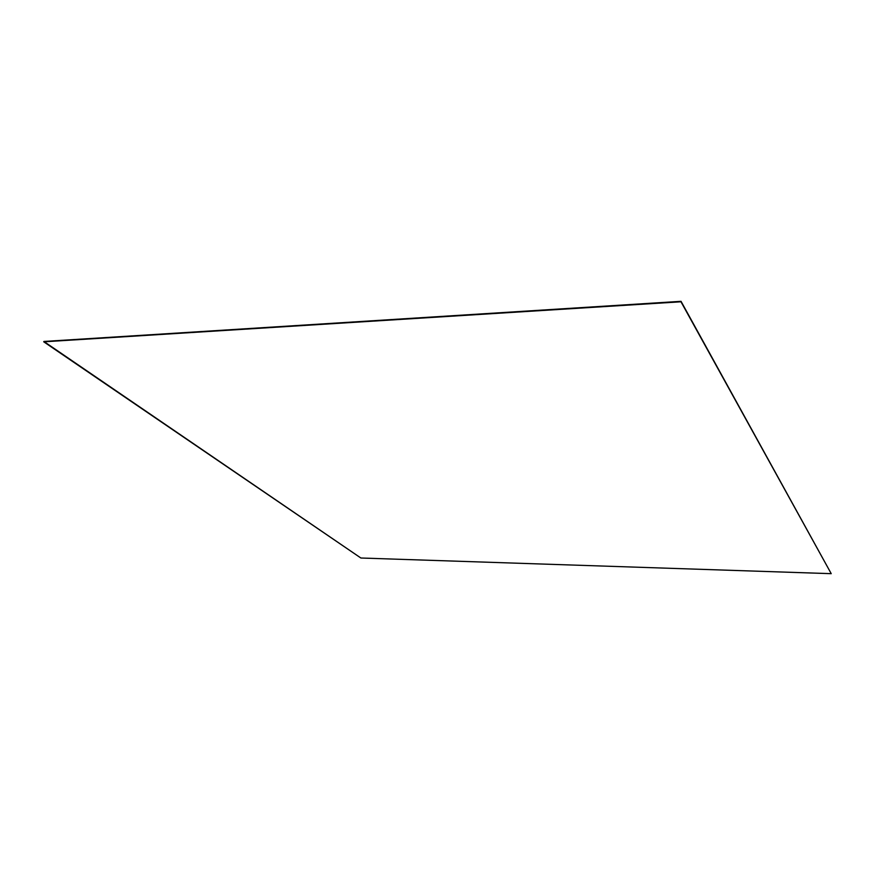 <?xml version="1.0" encoding="UTF-8"?>
<svg xmlns="http://www.w3.org/2000/svg" width="875" height="875" viewBox="0 0 875 875"><rect width="100%" height="100%" fill="white"/><g stroke="black" fill="none" stroke-linecap="round" stroke-linejoin="round"><path stroke-width="1.31" d="M43.87 341.458L360.883 558.009L831.228 573.672L680.98 301.788L43.75 341.819L681.034 301.328L831.228 573.672L681.034 301.328L43.87 341.458M43.75 341.819L680.98 301.788L831.228 573.672L360.883 558.009L43.75 341.819"/></g></svg>
